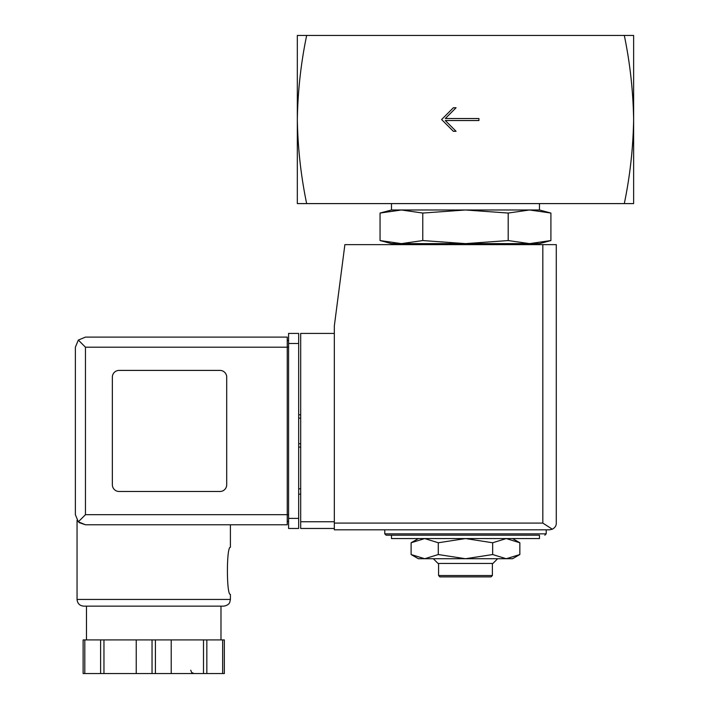 <?xml version="1.0" encoding="UTF-8"?>
<svg xmlns="http://www.w3.org/2000/svg" width="709" height="709" viewBox="0 0 709 709"><rect width="100%" height="100%" fill="white"/><g stroke="black" fill="none" stroke-linecap="round" stroke-linejoin="round"><path stroke-width="1.06" d="M624.301 35.45C630.026 62.977 633.137 91.009 633.633 119.529L633.633 35.45L297.328 35.45L297.328 119.529C297.824 91.018 300.935 62.986 306.66 35.45M306.66 203.598C300.935 176.071 297.824 148.048 297.328 119.529L297.328 203.598L633.633 203.598L633.633 119.529C633.137 148.039 630.026 176.062 624.301 203.598M478.929 120.539L478.929 118.518L445.305 118.518L456.064 107.759L453.37 107.759L441.601 119.529L453.37 131.298L456.064 131.298L445.305 120.539L478.929 120.539M512.563 538.556L519.848 542.766L506.253 538.556L492.666 542.766L465.476 538.556L438.295 542.766L424.709 538.556L411.114 542.766L424.709 538.556M508.193 213.054L465.476 209.988L422.768 213.054L401.409 209.988L391.492 209.988L380.051 213.054L401.409 209.988L380.051 213.054L380.051 240.555L401.409 243.621L422.768 240.555L465.476 243.621L508.193 240.555L529.552 243.621L550.911 240.555L529.552 243.621L539.469 243.621L550.911 240.555L550.911 213.054L529.552 209.988L508.193 213.054L508.193 240.555M380.051 240.555L391.492 243.621L529.552 243.621M412.159 244.632L414.091 243.621M422.768 213.054L422.768 240.555M401.409 209.988L539.469 209.988L539.469 203.598M391.492 209.988L391.492 203.598M391.492 538.556L539.469 538.556L539.469 535.198L391.492 535.198L391.492 538.556M384.765 529.818L384.765 533.85L386.113 535.198L539.469 535.198M418.399 538.556L411.114 542.766L411.114 554.535L424.709 558.736L438.295 554.535L465.476 558.736L492.666 554.535L506.253 558.736L519.848 554.535L506.253 558.736L512.563 558.736L519.848 554.535L519.848 542.766M438.295 542.766L438.295 554.535M492.666 542.766L492.666 554.535M492.383 575.548L438.579 575.548L439.917 576.896L491.036 576.896L492.383 575.548L492.383 563.442M438.579 575.548L438.579 563.442M433.332 558.736L438.038 563.442L492.923 563.442L497.629 558.736M411.114 554.535L418.399 558.736L506.253 558.736M334.32 333.416L300.696 333.416L300.696 528.471L334.32 528.471M549.555 529.818L334.32 529.818L334.32 326.016L344.884 244.632L556.281 244.632L556.281 523.091C556.352 525.67 555.041 527.709 552.338 529.206L549.555 529.818L552.338 529.206C555.041 527.709 556.352 525.67 556.281 523.091M552.338 529.206L542.828 523.091L334.32 523.091M300.696 488.785L298.675 488.785M300.696 494.164L298.675 494.164M298.675 414.8L300.696 414.8M298.675 447.087L300.696 447.087M85.461 347.206L85.461 514.681L78.327 521.815L75.367 514.681L75.367 347.206L78.327 340.072L85.461 347.206L287.242 347.206L287.242 524.766L85.461 524.766L79.186 522.586M77.051 599.433L230.407 599.433L229.805 602.198C229.734 602.109 229.353 605.22 223.681 606.151L83.777 606.151C79.692 605.761 77.449 603.519 77.051 599.433L77.051 520.255M79.284 522.666L85.461 524.766L287.242 524.766M230.407 524.766L230.407 547.304C226.41 545.921 226.419 595.773 230.407 594.381L230.407 599.433M224.336 639.917L224.336 673.55L224.336 639.917L83.121 639.917L83.121 673.55L83.121 639.917M78.327 521.815L85.461 524.766M75.367 514.681L75.367 347.206M78.327 340.072L85.461 337.112L287.242 337.112L287.242 347.206L288.581 347.206M219.976 491.479A6.727 6.727 0 0 0 226.703 484.752L226.703 377.135A6.727 6.727 0 0 0 219.976 370.408L119.085 370.408A6.727 6.727 0 0 0 112.359 377.135L112.359 484.752A6.727 6.727 0 0 0 119.085 491.479L219.976 491.479M288.581 518.376L288.581 333.416L298.675 333.416L298.675 528.471L288.581 528.471L288.581 518.376L298.675 518.376M287.242 521.407L288.581 521.407L287.242 521.407M287.242 340.48L288.581 340.48M86.471 639.917L86.471 606.151L223.681 606.151M100.607 639.917L100.607 673.55L83.121 673.55M103.957 639.917L103.957 673.55L100.607 673.55M136.243 639.917L136.243 673.55L103.957 673.55M171.215 639.917L171.215 673.55L136.243 673.55M203.501 639.917L203.501 673.55L171.215 673.55M206.842 639.917L206.842 673.55L203.501 673.55M224.336 673.55L206.842 673.55M384.765 533.85L546.196 533.85L544.849 535.198M542.828 523.091L542.828 244.632M300.696 521.744L334.32 521.744M298.675 418.159L300.696 418.159M298.675 443.719L300.696 443.719M85.461 514.681L288.581 514.681M288.581 343.502L298.675 343.502M84.805 639.917L84.805 673.55M152.045 639.917L152.045 673.55M155.413 639.917L155.413 673.55M222.653 639.917L222.653 673.55M518.802 244.632L516.87 243.621M539.469 209.988L550.911 213.054M546.196 533.85L546.196 529.818M220.986 639.917L220.986 606.151M190.721 670.191L191.652 672.504L194.08 673.55"/></g></svg>
